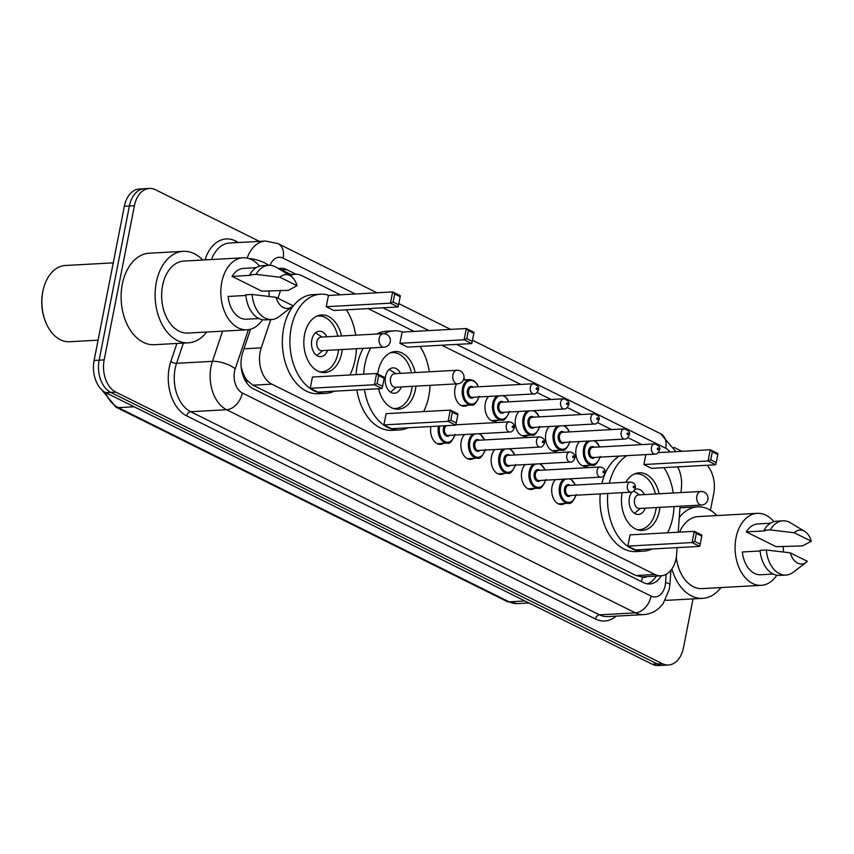 <?xml version="1.0" encoding="UTF-8"?>
<svg xmlns="http://www.w3.org/2000/svg" width="854" height="854" viewBox="0 0 854 854"><rect width="100%" height="100%" fill="white"/><g stroke="black" fill="none" stroke-linecap="round" stroke-linejoin="round"><path stroke-width="1.28" d="M467.629 405.234A13.579 9.084 -93.2 0 1 464.523 406.248A13.579 9.084 -93.2 0 1 455.022 388.356A13.579 9.084 -93.2 0 1 456.591 383.873M463.711 379.144A13.579 9.084 -93.2 0 1 466.22 379.816M497.903 420.275A13.579 9.084 -93.2 0 1 494.797 421.3A13.579 9.084 -93.2 0 1 485.307 403.398A13.579 9.084 -93.2 0 1 488.701 396.416M528.178 435.316A13.579 9.084 -93.2 0 1 525.071 436.341A13.579 9.084 -93.2 0 1 515.581 418.439A13.579 9.084 -93.2 0 1 518.976 411.468M558.463 450.357A13.579 9.084 -93.2 0 1 555.346 451.382A13.579 9.084 -93.2 0 1 545.855 433.48A13.579 9.084 -93.2 0 1 549.25 426.509M588.737 465.409A13.579 9.084 -93.2 0 1 585.62 466.423A13.579 9.084 -93.2 0 1 576.13 448.531A13.579 9.084 -93.2 0 1 579.524 441.55M564.643 503.497A13.579 9.084 -93.2 0 1 561.537 504.522A13.579 9.084 -93.2 0 1 552.047 486.62A13.579 9.084 -93.2 0 1 555.442 479.638M534.369 488.456A13.579 9.084 -93.2 0 1 531.263 489.47A13.579 9.084 -93.2 0 1 521.773 471.579A13.579 9.084 -93.2 0 1 525.167 464.597M473.821 458.363A13.579 9.084 -93.2 0 1 470.703 459.388A13.579 9.084 -93.2 0 1 461.213 441.486A13.579 9.084 -93.2 0 1 464.608 434.505M504.095 473.404A13.579 9.084 -93.2 0 1 500.988 474.429A13.579 9.084 -93.2 0 1 491.488 456.527A13.579 9.084 -93.2 0 1 494.882 449.556M270.75 319.577L261.249 347.845A25.449 17.027 86.8 0 0 260.182 351.901A25.449 17.027 86.8 0 0 271.85 384.14L654.933 574.496A25.449 17.027 86.8 0 0 661.06 575.809A25.449 17.027 86.8 0 0 676.624 554.235L677.105 547.617M240.977 366.537L243.038 373.113A8.487 5.679 86.8 0 0 247.105 380.51A25.449 17.678 116.4 0 1 246.592 382.709M247.105 380.51L247.393 380.66A25.449 17.027 -93.2 0 1 243.038 373.113M247.393 380.66L252.923 385.186L636.006 575.532L642.539 576.994A8.487 5.679 86.8 0 0 646.809 576.599M661.06 575.809L642.251 576.856M280.656 290.136L277.924 298.249M340.362 294.801L301.611 275.554A25.449 17.027 86.8 0 0 295.484 274.23A25.449 17.027 86.8 0 0 290.275 275.778M641.888 444.624L627.839 437.643M611.613 429.583L597.565 422.602M581.328 414.542L567.291 407.561M551.054 399.491L537.017 392.52M520.78 384.449L441.817 345.219M414.03 331.405L368.149 308.614M681.054 492.577L681.524 486.172A25.449 17.027 86.8 0 0 677.628 466.892M678.204 532.213L680.072 506.23M443.546 443.322A13.579 9.084 -93.2 0 1 440.429 444.336A13.579 9.084 -93.2 0 1 430.928 426.52M250.564 329.206L242.739 352.467A25.449 17.027 86.8 0 0 241.671 356.524A25.449 17.027 86.8 0 0 253.339 388.762L643.542 582.641A25.449 17.027 86.8 0 0 649.67 583.965A25.449 17.027 86.8 0 0 661.316 575.799M693.053 598.878L683.467 647.738A25.449 17.027 -93.2 0 1 668.479 664.999A25.449 17.027 -93.2 0 1 662.352 663.675L115.845 392.125A25.449 17.027 -93.2 0 1 104.177 359.886L134.42 205.707A25.449 17.027 -93.2 0 1 149.418 188.446A25.449 17.027 -93.2 0 1 155.545 189.769L259.392 241.362M707.112 465.259A25.449 17.027 -93.2 0 1 713.72 493.559L710.443 510.265M674.009 447.379L681.908 451.307M668.479 664.999L658.402 665.554A25.449 17.027 -93.2 0 1 652.275 664.231L105.768 392.68A25.449 17.027 -93.2 0 1 94.1 360.441L124.353 206.262L129.392 205.985A25.449 17.027 -93.2 0 1 144.379 188.723A25.449 17.027 -93.2 0 0 129.392 205.985L99.139 360.164L129.392 205.985L134.42 205.707M105.768 392.68L110.806 392.402A25.449 17.027 -93.2 0 1 99.139 360.164A25.449 17.027 -93.2 0 0 110.806 392.402L657.313 663.953L110.806 392.402L115.845 392.125M663.441 665.277A25.449 17.027 -93.2 0 1 657.313 663.953A25.449 17.027 -93.2 0 0 663.441 665.277M295.943 274.209L286.656 269.597A25.449 17.027 86.8 0 0 280.528 268.273A25.449 17.027 86.8 0 0 278.404 268.594M656.278 576.076A25.449 17.027 -93.2 0 1 647.129 583.826M278.842 268.861A25.449 17.027 -93.2 0 1 281.617 269.875L290.894 274.486M124.353 206.262A25.449 17.027 -93.2 0 1 139.341 189.001L149.418 188.446M98.082 340.159L69.569 341.739A38.174 25.545 -93.2 0 1 45.411 321.467L45.134 320.741A36.476 24.414 -93.2 0 1 42.7 292.004A36.476 24.414 -93.2 0 1 43.383 289.047L43.575 288.3A38.174 25.545 -93.2 0 1 65.352 265.498L113.251 262.851M45.411 321.467A38.174 25.545 -93.2 0 1 42.871 291.395A38.174 25.545 -93.2 0 1 43.575 288.3M206.679 332.035A45.817 30.659 -93.2 0 1 188.339 342.828A45.817 30.659 -93.2 0 1 156.303 282.418A45.817 30.659 -93.2 0 1 183.29 251.332A45.817 30.659 -93.2 0 1 202.708 260.032M188.339 342.828L154.339 344.706A45.817 30.659 -93.2 0 1 122.303 284.297A45.817 30.659 -93.2 0 1 149.29 253.211L183.29 251.332M262.562 319.706A36.06 24.125 -93.2 0 1 246.977 329.815A36.06 24.125 -93.2 0 1 221.762 282.268A36.06 24.125 -93.2 0 1 242.995 257.812A36.06 24.125 -93.2 0 1 259.605 266.138M246.977 329.815L187.795 333.081A36.06 24.125 -93.2 0 1 162.58 285.535A36.06 24.125 -93.2 0 1 183.823 261.078L242.995 257.812M297.043 285.716L279.973 277.24A16.973 11.358 -93.2 0 1 290.392 275.842A16.973 11.358 -93.2 0 1 297.043 285.716L288.236 290.381L261.858 291.182L232.053 276.365A25.449 17.027 -93.2 0 1 243.582 268.402L256.157 267.708M232.053 276.365L250.937 275.33L249.742 274.732A27.147 18.169 -93.2 0 1 262.381 265.658L268.668 265.316A27.147 18.169 -93.2 0 1 276.344 267.345L290.392 275.842M249.742 274.732L256.04 274.38A27.147 18.169 -93.2 0 1 268.668 265.316M256.04 274.38L279.973 277.24M245.867 295.463L228.114 296.445A25.449 17.027 -93.2 0 0 246.39 319.225L258.965 318.531M268.957 290.787A36.06 24.125 -93.2 0 1 269.149 296.445M293.103 305.796A16.973 11.358 -93.2 0 1 292.1 306.661A16.973 11.358 -93.2 0 1 276.034 297.309L293.103 305.796M292.1 306.661L279.066 316.663A27.147 18.169 -93.2 0 1 271.668 319.524A27.147 18.169 -93.2 0 1 252.101 294.459L245.803 294.811A27.147 18.169 -93.2 0 0 265.37 319.876L271.668 319.524M276.034 297.309L252.101 294.459M356.385 348.742A49.628 33.21 -93.2 0 1 355.125 359.662A49.628 33.21 -93.2 0 1 349.948 374.981M334.362 391.185A49.628 33.21 -93.2 0 1 325.897 393.331A49.628 33.21 -93.2 0 1 291.193 327.893A49.628 33.21 -93.2 0 1 320.421 294.224A49.628 33.21 -93.2 0 1 329.068 295.42M325.897 393.331L318.339 393.747A49.628 33.21 -93.2 0 1 283.635 328.31A49.628 33.21 -93.2 0 1 312.863 294.641L320.421 294.224M342.262 349.521A28.844 19.3 -93.2 0 1 341.739 353.012A28.844 19.3 -93.2 0 1 324.744 372.579A28.844 19.3 -93.2 0 1 304.579 334.544A28.844 19.3 -93.2 0 1 321.563 314.977A28.844 19.3 -93.2 0 1 341.515 335.964M377.105 383.606L382.571 386.328L384.151 378.301L378.685 375.579L377.105 383.606L374.436 384.748L376.646 373.497L312.436 377.052L310.226 388.292L317.88 392.093L382.09 388.549L374.436 384.748L310.226 388.292M346.35 309.821A49.628 33.21 -93.2 0 1 355.638 335.184M393.118 302.028L398.583 304.739L400.152 296.712L394.687 293.989L393.118 302.028L390.449 303.159L392.648 291.919L328.438 295.463L326.239 306.703L333.882 310.504L398.092 306.96L390.449 303.159L326.239 306.703M378.685 375.579L376.646 373.497L384.3 377.297L384.151 378.301M394.687 293.989L392.648 291.919L400.302 295.719L400.152 296.712M398.583 304.739L398.092 306.96M382.571 386.328L382.09 388.549M338.536 349.724A28.001 18.735 -93.2 0 1 338.045 352.916A28.001 18.735 -93.2 0 1 321.552 371.906A28.001 18.735 -93.2 0 1 319.706 371.874M326.826 336.775A12.725 8.519 86.8 0 0 319.311 331.245A12.725 8.519 86.8 0 0 311.817 339.881A12.725 8.519 86.8 0 0 320.709 356.652A12.725 8.519 86.8 0 0 327.573 350.332M316.631 316.236A28.001 18.735 -93.2 0 1 318.467 315.991A28.001 18.735 -93.2 0 1 337.789 336.166M383.222 333.658L320.89 337.106A6.789 4.537 86.8 0 0 316.898 341.707A6.789 4.537 86.8 0 0 321.648 350.652L383.969 347.215A6.789 6.789 0 0 0 386.616 334.362A6.789 6.789 0 0 0 383.222 333.658A6.789 4.537 86.8 0 0 379.219 338.269A6.789 4.537 86.8 0 0 382.336 346.863A6.789 4.537 86.8 0 0 383.969 347.215M316.866 355.542A12.725 8.519 86.8 0 0 316.909 355.499L322.727 350.599M321.979 337.042L315.66 332.804A12.725 8.519 86.8 0 0 315.606 332.772M720.947 587.573A45.817 30.659 -93.2 0 1 702.596 598.355A45.817 30.659 -93.2 0 1 671.906 568.924M702.596 598.355L668.607 600.234A45.817 30.659 -93.2 0 1 665.373 600.159M776.83 575.233A36.06 24.125 -93.2 0 1 761.234 585.342A36.06 24.125 -93.2 0 1 736.02 537.796A36.06 24.125 -93.2 0 1 757.263 513.339A36.06 24.125 -93.2 0 1 773.863 521.666M761.234 585.342L702.063 588.609A36.06 24.125 -93.2 0 1 676.272 557.299M811.3 541.244L794.231 532.768A16.973 11.358 -93.2 0 1 804.66 531.38A16.973 11.358 -93.2 0 1 811.3 541.244L802.504 545.909L776.126 546.709L746.311 531.893A25.449 17.027 -93.2 0 1 757.85 523.929L770.415 523.235M746.311 531.893L765.205 530.857L764.01 530.259A27.147 18.169 -93.2 0 1 776.638 521.186L782.937 520.844A27.147 18.169 -93.2 0 1 790.612 522.872L804.66 531.38M764.01 530.259L770.297 529.918A27.147 18.169 -93.2 0 1 782.937 520.844M770.297 529.918L794.231 532.768M760.124 550.99L742.372 551.972A25.449 17.027 -93.2 0 0 760.658 574.753L773.222 574.059M783.214 546.314A36.06 24.125 -93.2 0 1 783.417 551.972M679.581 532.138A36.06 24.125 -93.2 0 1 698.081 516.606L757.263 513.339M679.261 517.567A45.817 30.659 -93.2 0 1 697.547 506.86A45.817 30.659 -93.2 0 1 716.965 515.56M807.361 561.324A16.973 11.358 -93.2 0 1 806.357 562.199A16.973 11.358 -93.2 0 1 790.292 552.848L807.361 561.324M806.357 562.199L793.334 572.191A27.147 18.169 -93.2 0 1 785.926 575.062A27.147 18.169 -93.2 0 1 766.358 549.987L760.071 550.339A27.147 18.169 -93.2 0 0 779.627 575.404L785.926 575.062M790.292 552.848L766.358 549.987M430.053 385.346A49.628 33.21 -93.2 0 1 428.793 396.267A49.628 33.21 -93.2 0 1 423.616 411.585M408.031 427.79A49.628 33.21 -93.2 0 1 399.565 429.936A49.628 33.21 -93.2 0 1 364.434 389.52M363.655 374.223A49.628 33.21 -93.2 0 1 364.861 364.498A49.628 33.21 -93.2 0 1 370.7 347.952M399.565 429.936L392.007 430.352A49.628 33.21 -93.2 0 1 356.887 389.936M356.107 374.639A49.628 33.21 -93.2 0 1 357.303 364.914A49.628 33.21 -93.2 0 1 363.142 348.368M377.788 374.073A28.844 19.3 -93.2 0 1 378.247 371.148A28.844 19.3 -93.2 0 1 395.242 351.581A28.844 19.3 -93.2 0 1 415.183 372.568M415.93 386.125A28.844 19.3 -93.2 0 1 415.407 389.616A28.844 19.3 -93.2 0 1 398.423 409.183A28.844 19.3 -93.2 0 1 378.589 388.741M450.773 420.211L456.239 422.933L457.819 414.905L452.353 412.183L450.773 420.211L448.104 421.353L450.314 410.101L386.104 413.656L383.894 424.897L391.548 428.697L455.758 425.153L448.104 421.353L383.894 424.897M384.225 333.679A49.628 33.21 -93.2 0 1 394.089 330.829A49.628 33.21 -93.2 0 1 402.736 332.035M420.019 346.425A49.628 33.21 -93.2 0 1 429.306 371.789M466.786 338.632L472.251 341.344L473.821 333.316L468.355 330.594L466.786 338.632L464.117 339.764L466.316 328.523L402.106 332.067L399.907 343.308L407.55 347.108L471.771 343.564L464.117 339.764L399.907 343.308M376.827 334.01A49.628 33.21 -93.2 0 1 386.531 331.245L394.089 330.829M452.353 412.183L450.314 410.101L457.968 413.912L457.819 414.905M468.355 330.594L466.316 328.523L473.97 332.323L473.821 333.316M472.251 341.344L471.771 343.564M456.239 422.933L455.758 425.153M412.204 386.328A28.001 18.735 -93.2 0 1 411.713 389.52A28.001 18.735 -93.2 0 1 395.221 408.511A28.001 18.735 -93.2 0 1 393.374 408.479M400.494 373.379A12.725 8.519 86.8 0 0 392.979 367.85A12.725 8.519 86.8 0 0 385.485 376.486A12.725 8.519 86.8 0 0 394.377 393.256A12.725 8.519 86.8 0 0 401.241 386.937M390.299 352.841A28.001 18.735 -93.2 0 1 392.135 352.595A28.001 18.735 -93.2 0 1 411.457 372.771M456.89 370.262L394.569 373.71A6.789 4.537 86.8 0 0 390.566 378.311A6.789 4.537 86.8 0 0 395.317 387.257L457.637 383.82A6.789 6.789 0 0 0 460.285 370.967A6.789 6.789 0 0 0 456.89 370.262A6.789 4.537 86.8 0 0 452.887 374.874A6.789 4.537 86.8 0 0 456.004 383.467A6.789 4.537 86.8 0 0 457.637 383.82M390.534 392.146A12.725 8.519 86.8 0 0 390.577 392.103L396.395 387.204M395.648 373.646L389.328 369.419A12.725 8.519 86.8 0 0 389.275 369.376M674.009 506.561A49.628 33.21 -93.2 0 1 672.76 517.492A49.628 33.21 -93.2 0 1 667.572 532.8M651.986 549.005A49.628 33.21 -93.2 0 1 643.521 551.161A49.628 33.21 -93.2 0 1 607.749 493.463M643.521 551.161L635.974 551.577A49.628 33.21 -93.2 0 1 600.202 493.89M625.875 482.275A28.844 19.3 -93.2 0 1 639.198 472.796A28.844 19.3 -93.2 0 1 659.149 493.793M659.896 507.34A28.844 19.3 -93.2 0 1 659.373 510.831A28.844 19.3 -93.2 0 1 642.379 530.398A28.844 19.3 -93.2 0 1 622.15 492.673M694.74 541.436L700.205 544.147L701.774 536.12L696.309 533.408L694.74 541.436L692.071 542.568L694.27 531.327L630.06 534.871L627.861 546.112L635.504 549.912L699.714 546.368L692.071 542.568L627.861 546.112M609.361 483.183A49.628 33.21 -93.2 0 1 626.889 455.652M663.974 467.64A49.628 33.21 -93.2 0 1 673.262 493.014M645.805 454.606L643.863 464.523L651.517 468.334L715.727 464.779L708.073 460.979L643.863 464.523M601.814 483.599A49.628 33.21 -93.2 0 1 619.331 456.068M696.309 533.408L694.27 531.327L701.924 535.127L701.774 536.12M710.741 459.847L716.207 462.569L717.787 454.531L712.321 451.819L710.741 459.847L708.073 460.979L710.282 449.738L658.188 452.62M712.321 451.819L710.282 449.738L717.936 453.538L717.787 454.531M716.207 462.569L715.727 464.779M700.205 544.147L699.714 546.368M656.16 507.554A28.001 18.735 -93.2 0 1 655.68 510.735A28.001 18.735 -93.2 0 1 639.187 529.726A28.001 18.735 -93.2 0 1 637.33 529.693M644.46 494.605A12.725 8.519 86.8 0 0 636.935 489.064A12.725 8.519 86.8 0 0 634.906 489.555M631.853 492.043A12.725 8.519 86.8 0 0 629.441 497.701A12.725 8.519 86.8 0 0 638.344 514.482A12.725 8.519 86.8 0 0 645.208 508.151M634.255 474.055A28.001 18.735 -93.2 0 1 636.091 473.821A28.001 18.735 -93.2 0 1 655.413 493.996M700.846 491.488L638.525 494.925A6.789 4.537 86.8 0 0 634.522 499.537A6.789 4.537 86.8 0 0 639.272 508.482L701.593 505.045A6.789 6.789 0 0 0 704.24 492.182A6.789 6.789 0 0 0 700.846 491.488A6.789 4.537 86.8 0 0 696.853 496.089A6.789 4.537 86.8 0 0 699.96 504.693A6.789 4.537 86.8 0 0 701.593 505.045M634.49 513.371A12.725 8.519 86.8 0 0 634.543 513.329L640.351 508.418M243.966 348.806L261.249 347.845M642.539 576.994A25.449 17.678 116.4 0 1 641.311 581.542M252.923 385.186L271.85 384.14M636.006 575.532L654.933 574.496M248.397 329.676L235.245 368.779A16.973 11.358 86.8 0 0 234.53 371.49A16.973 11.358 86.8 0 0 242.312 392.979L651.1 596.092A16.973 11.358 86.8 0 0 665.181 585.47A16.973 11.358 86.8 0 0 665.565 582.599L666.152 574.336M651.1 596.092A16.973 11.785 -63.6 0 1 635.355 612.852L226.566 409.728A33.936 22.706 -93.2 0 1 211.013 366.75A33.936 22.706 -93.2 0 1 212.443 361.338L176.554 363.324A33.936 22.706 86.8 0 0 175.123 368.736A33.936 22.706 86.8 0 0 190.688 411.713L599.476 614.837A33.936 22.706 86.8 0 0 607.642 616.599L643.532 614.613A33.936 22.706 -93.2 0 1 635.355 612.852L599.476 614.837A4.238 2.946 116.4 0 0 595.537 619.022L186.748 415.909A4.238 2.946 116.4 0 1 190.688 411.713L226.566 409.728A16.973 11.785 -63.6 0 0 242.312 392.979M643.532 614.613C649.563 614.207 654.847 611.934 659.395 607.792L663.206 603.543L669.237 589.431L669.899 584.51A16.973 2.359 -175.9 0 0 665.565 582.599M186.748 415.909A38.174 25.545 -93.2 0 1 169.252 367.551A38.174 25.545 -93.2 0 1 170.853 361.455L176.906 343.457M205.003 259.904L205.387 258.762A38.174 25.545 -93.2 0 1 235.458 240.935L238.64 242.515M616.182 616.129A38.174 25.545 -93.2 0 1 595.537 619.022M104.177 359.886L94.1 360.441M662.352 663.675L652.275 664.231M247.148 258.111A33.936 22.706 -93.2 0 1 265.53 241.031L229.651 243.006A33.936 22.706 86.8 0 0 211.461 259.552M235.245 368.779A16.973 6.458 -161.4 0 0 212.443 361.338L222.584 331.16M183.354 343.094L176.554 363.324A4.238 1.612 18.6 0 1 170.853 361.455M669.984 451.969A16.973 11.358 86.8 0 0 665.725 448.254L456.698 344.397M428.911 330.583L383.03 307.792M355.243 293.979L283.144 258.154A16.973 11.358 86.8 0 0 270.056 265.316M235.437 242.685A4.238 2.946 116.4 0 1 235.458 240.935M207.159 259.787A4.238 1.612 18.6 0 1 205.387 258.762M665.725 448.254A16.973 11.785 -63.6 0 0 660.676 433.757L472.465 340.234M283.144 258.154A16.973 11.785 -63.6 0 0 278.105 243.657L265.53 241.031M268.754 265.306A16.973 6.458 -161.4 0 0 249.122 258.634M281.617 269.875L286.656 269.597M105.394 392.488A33.936 22.706 86.8 0 0 118.258 407.636L509.112 601.846A33.936 22.706 86.8 0 0 517.289 603.618L506.913 601.419A8.487 5.893 -63.6 0 0 509.112 601.846L524.964 600.97M134.099 406.76L118.258 407.636A8.487 5.893 116.4 0 1 116.059 407.209L101.658 389.723M437.227 443.664L447.315 443.109A12.725 8.519 -93.2 0 1 438.412 426.327A12.725 8.519 -93.2 0 1 438.454 426.103M439.703 426.039A11.881 7.953 86.8 0 0 439.586 426.573A11.881 7.953 86.8 0 0 444.731 441.454A11.881 7.953 86.8 0 0 454.691 435.06M449.567 435.337A5.935 3.971 -93.2 0 1 444.945 435.06A5.935 3.971 -93.2 0 1 443.407 428.473A5.935 3.971 -93.2 0 1 444.592 425.762M446.375 425.666A5.092 3.405 86.8 0 0 444.592 428.708A5.092 3.405 86.8 0 0 448.147 435.423L509.838 432.007A5.092 3.405 -93.2 0 1 506.283 425.303A5.092 3.405 -93.2 0 1 509.283 421.844C513.158 422.591 514.823 424.641 514.268 428.014C513.008 430.896 511.535 432.231 509.838 432.007M513.254 427.021A0.843 0.566 86.8 0 0 512.165 426.488A0.843 0.566 86.8 0 0 513.254 427.021M467.501 458.715L477.589 458.16A12.725 8.519 -93.2 0 1 468.686 441.379A12.725 8.519 -93.2 0 1 472.753 434.056M484.399 439.938A11.881 7.953 86.8 0 0 478.582 433.736M475.166 433.928A11.881 7.953 86.8 0 0 469.86 441.614A11.881 7.953 86.8 0 0 475.005 456.495A11.881 7.953 86.8 0 0 484.965 450.101M479.841 450.389A5.935 3.971 -93.2 0 1 475.219 450.101A5.935 3.971 -93.2 0 1 473.692 443.514A5.935 3.971 -93.2 0 1 479.275 440.216M539.557 436.885L477.866 440.301A5.092 3.405 86.8 0 0 474.867 443.749A5.092 3.405 86.8 0 0 478.421 450.464L540.123 447.058A5.092 3.405 -93.2 0 1 536.558 440.344A5.092 3.405 -93.2 0 1 539.557 436.885C543.432 437.632 545.098 439.693 544.542 443.055C543.293 445.937 541.81 447.272 540.123 447.058M543.528 442.073A0.843 0.566 86.8 0 0 542.439 441.529A0.843 0.566 86.8 0 0 543.528 442.073M497.786 473.756L507.863 473.201A12.725 8.519 -93.2 0 1 498.96 456.42A12.725 8.519 -93.2 0 1 503.027 449.108M514.684 454.979A11.881 7.953 86.8 0 0 508.856 448.777M505.451 448.969A11.881 7.953 86.8 0 0 500.145 456.655A11.881 7.953 86.8 0 0 505.28 471.536A11.881 7.953 86.8 0 0 515.24 465.142M510.116 465.43A5.935 3.971 -93.2 0 1 505.493 465.152A5.935 3.971 -93.2 0 1 503.967 458.555A5.935 3.971 -93.2 0 1 509.55 455.267M569.831 451.937L508.141 455.342A5.092 3.405 86.8 0 0 505.141 458.79A5.092 3.405 86.8 0 0 508.706 465.505L570.397 462.099A5.092 3.405 -93.2 0 1 566.832 455.385A5.092 3.405 -93.2 0 1 569.831 451.937C573.707 452.673 575.372 454.734 574.827 458.107C573.568 460.989 572.095 462.313 570.397 462.099M573.813 457.114A0.843 0.566 86.8 0 0 572.714 456.57A0.843 0.566 86.8 0 0 573.813 457.114M528.06 488.798L538.137 488.242A12.725 8.519 -93.2 0 1 529.245 471.461A12.725 8.519 -93.2 0 1 533.302 464.149M544.959 470.02A11.881 7.953 86.8 0 0 539.13 463.829M535.725 464.01A11.881 7.953 86.8 0 0 530.419 471.696A11.881 7.953 86.8 0 0 535.554 486.588A11.881 7.953 86.8 0 0 545.514 480.194M540.39 480.471A5.935 3.971 -93.2 0 1 535.778 480.194A5.935 3.971 -93.2 0 1 534.241 473.596A5.935 3.971 -93.2 0 1 539.835 470.308M600.106 466.978L538.415 470.383A5.092 3.405 86.8 0 0 535.415 473.842A5.092 3.405 86.8 0 0 538.981 480.546L600.672 477.14A5.092 3.405 -93.2 0 1 597.117 470.426A5.092 3.405 -93.2 0 1 600.106 466.978C603.991 467.714 605.646 469.775 605.102 473.148C603.842 476.03 602.369 477.365 600.672 477.14M604.088 472.155A0.843 0.566 86.8 0 0 602.988 471.611A0.843 0.566 86.8 0 0 604.088 472.155M558.335 503.849L568.412 503.284A12.725 8.519 -93.2 0 1 559.519 486.502A12.725 8.519 -93.2 0 1 563.576 479.19M575.233 485.072A11.881 7.953 86.8 0 0 569.404 478.87M565.999 479.062A11.881 7.953 86.8 0 0 560.694 486.748A11.881 7.953 86.8 0 0 565.839 501.629A11.881 7.953 86.8 0 0 575.799 495.235M570.664 495.512A5.935 3.971 -93.2 0 1 566.053 495.235A5.935 3.971 -93.2 0 1 564.515 488.648A5.935 3.971 -93.2 0 1 570.109 485.35M630.391 482.019L568.689 485.424A5.092 3.405 86.8 0 0 565.69 488.883A5.092 3.405 86.8 0 0 569.255 495.598L630.946 492.182A5.092 3.405 -93.2 0 1 627.391 485.478A5.092 3.405 -93.2 0 1 630.391 482.019C634.266 482.766 635.931 484.816 635.376 488.189C634.116 491.071 632.643 492.406 630.946 492.182M634.362 487.196A0.843 0.566 86.8 0 0 633.273 486.663A0.843 0.566 86.8 0 0 634.362 487.196M479.179 396.277C476.329 403.227 473.735 406.141 471.397 405.02A12.725 8.519 -93.2 0 1 462.494 388.239A12.725 8.519 -93.2 0 1 469.999 379.603L463.38 379.977M478.219 386.798A11.881 7.953 86.8 0 0 470.351 380.446A11.881 7.953 86.8 0 0 463.669 388.474A11.881 7.953 86.8 0 0 468.814 403.366A11.881 7.953 86.8 0 0 478.774 396.971M473.65 397.249A5.935 3.971 -93.2 0 1 469.027 396.971A5.935 3.971 -93.2 0 1 467.501 390.374A5.935 3.971 -93.2 0 1 473.084 387.086M471.675 387.161A5.092 3.405 86.8 0 0 468.675 390.62A5.092 3.405 86.8 0 0 472.23 397.323L533.931 393.918A5.092 3.405 -93.2 0 1 530.366 387.204A5.092 3.405 -93.2 0 1 533.366 383.756L471.675 387.161M536.248 388.389A0.843 0.566 86.8 0 0 537.347 388.933A0.843 0.566 86.8 0 0 536.248 388.389M509.454 411.329C506.603 418.268 504.009 421.182 501.672 420.061A12.725 8.519 -93.2 0 1 492.779 403.291A12.725 8.519 -93.2 0 1 496.836 395.968M499.259 395.84A11.881 7.953 86.8 0 0 493.954 403.526A11.881 7.953 86.8 0 0 499.088 418.407A11.881 7.953 86.8 0 0 509.048 412.012M503.924 412.29A5.935 3.971 -93.2 0 1 499.312 412.012A5.935 3.971 -93.2 0 1 497.775 405.426A5.935 3.971 -93.2 0 1 503.369 402.127M501.949 402.202A5.092 3.405 86.8 0 0 498.949 405.661A5.092 3.405 86.8 0 0 502.515 412.375L564.206 408.959A5.092 3.405 -93.2 0 1 560.651 402.255A5.092 3.405 -93.2 0 1 563.64 398.797L501.949 402.202M566.522 403.44A0.843 0.566 86.8 0 0 567.622 403.985A0.843 0.566 86.8 0 0 566.522 403.44M508.493 401.85A11.881 7.953 86.8 0 0 502.664 395.648M539.728 426.37C536.878 433.32 534.284 436.234 531.946 435.113A12.725 8.519 -93.2 0 1 523.054 418.332A12.725 8.519 -93.2 0 1 527.11 411.009M529.533 410.881A11.881 7.953 86.8 0 0 524.228 418.567A11.881 7.953 86.8 0 0 529.373 433.448A11.881 7.953 86.8 0 0 539.333 427.053M534.198 427.342A5.935 3.971 -93.2 0 1 529.587 427.053A5.935 3.971 -93.2 0 1 528.05 420.467A5.935 3.971 -93.2 0 1 533.643 417.168M532.223 417.254A5.092 3.405 86.8 0 0 529.224 420.702A5.092 3.405 86.8 0 0 532.789 427.416L594.48 424.011A5.092 3.405 -93.2 0 1 590.925 417.296A5.092 3.405 -93.2 0 1 593.925 413.848L532.223 417.254M596.807 418.481A0.843 0.566 86.8 0 0 597.896 419.026A0.843 0.566 86.8 0 0 596.807 418.481M538.767 416.891A11.881 7.953 86.8 0 0 532.939 410.689M570.013 441.411C567.152 448.361 564.558 451.275 562.231 450.154A12.725 8.519 -93.2 0 1 553.328 433.373A12.725 8.519 -93.2 0 1 557.384 426.061M559.808 425.922A11.881 7.953 86.8 0 0 554.502 433.608A11.881 7.953 86.8 0 0 559.648 448.489A11.881 7.953 86.8 0 0 569.607 442.094M564.483 442.383A5.935 3.971 -93.2 0 1 559.861 442.105A5.935 3.971 -93.2 0 1 558.324 435.508A5.935 3.971 -93.2 0 1 563.918 432.22M562.498 432.295A5.092 3.405 86.8 0 0 559.509 435.743A5.092 3.405 86.8 0 0 563.064 442.457L624.754 439.052A5.092 3.405 -93.2 0 1 621.2 432.337A5.092 3.405 -93.2 0 1 624.199 428.889L562.498 432.295M627.082 433.522A0.843 0.566 86.8 0 0 628.17 434.067A0.843 0.566 86.8 0 0 627.082 433.522M569.042 431.932A11.881 7.953 86.8 0 0 563.224 425.74M600.287 456.452C597.426 463.402 594.832 466.316 592.505 465.195A12.725 8.519 -93.2 0 1 583.602 448.414A12.725 8.519 -93.2 0 1 587.669 441.102M590.082 440.963A11.881 7.953 86.8 0 0 584.776 448.649A11.881 7.953 86.8 0 0 589.922 463.541A11.881 7.953 86.8 0 0 599.882 457.146M594.758 457.424A5.935 3.971 -93.2 0 1 590.135 457.146A5.935 3.971 -93.2 0 1 588.609 450.56A5.935 3.971 -93.2 0 1 594.192 447.261M592.783 447.336A5.092 3.405 86.8 0 0 589.783 450.795A5.092 3.405 86.8 0 0 593.338 457.509L655.039 454.093A5.092 3.405 -93.2 0 1 651.474 447.389A5.092 3.405 -93.2 0 1 654.474 443.931L592.783 447.336M657.356 448.563A0.843 0.566 86.8 0 0 658.445 449.108A0.843 0.566 86.8 0 0 657.356 448.563M599.316 446.973A11.881 7.953 86.8 0 0 593.498 440.781M655.808 576.845L655.936 576.098M288.374 274.625L295.484 274.23M678.257 468.12L678.311 466.85M675.866 451.638L660.676 433.757M450.634 329.388L398.797 303.629M376.966 292.783L278.105 243.657M669.899 584.51L670.924 570.248M506.913 601.419L116.059 407.209M517.289 603.618L528.978 602.967M321.552 371.906L320.058 371.992M318.467 315.991L316.973 316.076M697.547 506.86L679.965 507.831M395.221 408.511L393.737 408.596M392.135 352.595L390.641 352.681M639.187 529.726L637.692 529.811M636.091 473.821L634.607 473.906M639.603 494.872L633.817 490.986M509.283 421.844L455.833 424.801M447.315 443.109C449.642 444.229 452.236 441.315 455.097 434.366M479.873 433.661L484.656 439.917M477.589 458.16C479.916 459.271 482.51 456.356 485.371 449.417M510.158 448.713L514.941 454.968M507.863 473.201C510.201 474.322 512.795 471.408 515.645 464.459M540.433 463.754L545.215 470.01M538.137 488.242C540.475 489.363 543.069 486.449 545.919 479.5M570.707 478.795L575.489 485.051M568.412 503.284C570.75 504.404 573.344 501.49 576.194 494.541M533.931 393.918C535.629 394.142 537.102 392.808 538.362 389.926C539.547 387.3 537.881 385.239 533.366 383.756M471.397 405.02L461.32 405.575M478.475 386.787L476.799 383.489L474.183 380.841L469.999 379.603M564.206 408.959C565.903 409.183 567.376 407.849 568.636 404.967C569.821 402.341 568.156 400.291 563.64 398.797M501.672 420.061L491.594 420.627M508.749 401.828L507.073 398.53L503.967 395.573M594.48 424.011C596.177 424.224 597.651 422.89 598.91 420.019C600.095 417.392 598.43 415.332 593.925 413.848M531.946 435.113L521.869 435.668M539.023 416.88L537.347 413.582L534.241 410.625M624.754 439.052C626.452 439.266 627.925 437.942 629.184 435.06C630.369 432.434 628.715 430.373 624.199 428.889M562.231 450.154L552.143 450.709M569.298 431.921L567.622 428.623L564.515 425.666M655.039 454.093C656.726 454.317 658.21 452.983 659.459 450.101C660.654 447.475 658.989 445.425 654.474 443.931M592.505 465.195L582.417 465.75M599.572 446.962L597.907 443.664L594.79 440.707"/></g></svg>
